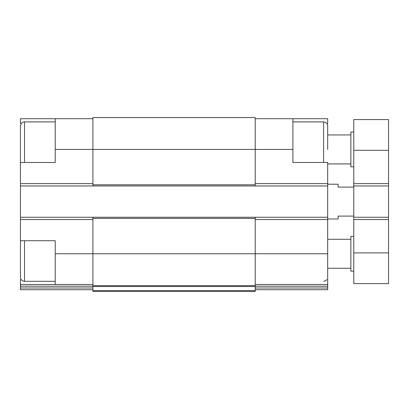<?xml version="1.0" encoding="UTF-8"?>
<svg xmlns="http://www.w3.org/2000/svg" width="409" height="409" viewBox="0 0 409 409"><rect width="100%" height="100%" fill="white"/><g stroke="black" fill="none" stroke-linecap="round" stroke-linejoin="round"><path stroke-width="0.61" d="M20.45 274.061L20.45 240.732L55.23 240.732L55.23 284.495L92.909 284.495M21.242 123.549L20.45 123.549L20.45 118.707L55.23 118.707L55.23 162.475L20.45 162.475L20.45 129.142M255.221 118.707L327.681 118.707L327.681 123.549L326.893 123.549M292.9 118.707L292.9 162.475L327.681 162.475L327.681 289.715L255.221 289.715M21.242 279.659L20.45 279.659L20.45 284.495L55.23 284.495M55.23 149.428L255.221 149.428L255.221 117.547L92.909 117.547L92.909 185.952L327.681 185.952M255.221 284.495L327.681 284.495M327.681 289.715L266.816 289.715M24.509 162.475L24.509 121.897C23.369 122.061 21.309 121.826 20.45 125.952L20.45 185.952L92.909 185.952M20.45 185.952L20.45 217.251L327.681 217.251M292.9 149.428L255.221 149.428L255.221 185.952M255.221 217.251L255.221 285.656L92.909 285.656L92.909 253.774L327.681 253.774M92.909 217.251L92.909 253.774L55.23 253.774M92.909 286.515L255.221 286.515L255.221 291.453L92.909 291.453L92.909 285.656M255.221 286.515L255.221 285.656M20.45 217.251L20.45 277.251C20.69 279.715 22.045 281.07 24.509 281.31L24.509 240.732M20.45 289.715L92.909 289.715L20.45 289.715L20.45 284.495M81.319 289.715L52.332 289.715M55.23 118.707L92.909 118.707M327.681 149.428L327.681 125.952L327.681 149.428M353.77 216.095L338.115 216.095L338.115 218.994L327.681 218.994M353.77 187.107L338.115 187.107L338.115 184.208L327.681 184.208M353.77 185.952L388.55 185.952L388.55 119.576L353.77 119.576L353.77 283.626L388.55 283.626L388.55 252.905L353.77 252.905M388.55 185.952L388.55 217.251L353.77 217.251M388.55 217.251L388.55 252.905M353.77 271.162L350.871 271.162L350.871 236.382L353.77 236.382M353.77 166.821L350.871 166.821L350.871 132.041L353.77 132.041M255.221 183.631L327.681 183.631M255.221 219.572L327.681 219.572M255.221 286.213L327.681 286.213M255.221 287.997L327.681 287.997M92.909 218.411L255.221 218.411M92.909 290.594L255.221 290.594M92.909 184.791L255.221 184.791M20.45 219.572L92.909 219.572M20.45 286.213L92.909 286.213M20.45 287.997L92.909 287.997M20.45 183.631L92.909 183.631M323.626 162.475L323.626 121.897L325.38 122.296C326.847 123.073 327.614 124.295 327.681 125.952M388.55 150.297L353.77 150.297M388.55 183.631L353.77 183.631M388.55 219.572L353.77 219.572M323.626 121.897L292.9 121.897M55.23 121.897L24.509 121.897M55.23 281.31L24.509 281.31M323.626 281.31L325.38 280.906L326.893 279.659M350.871 239.28L327.681 239.28M350.871 268.263L327.681 268.263M350.871 134.939L327.681 134.939M350.871 163.922L327.681 163.922"/></g></svg>
